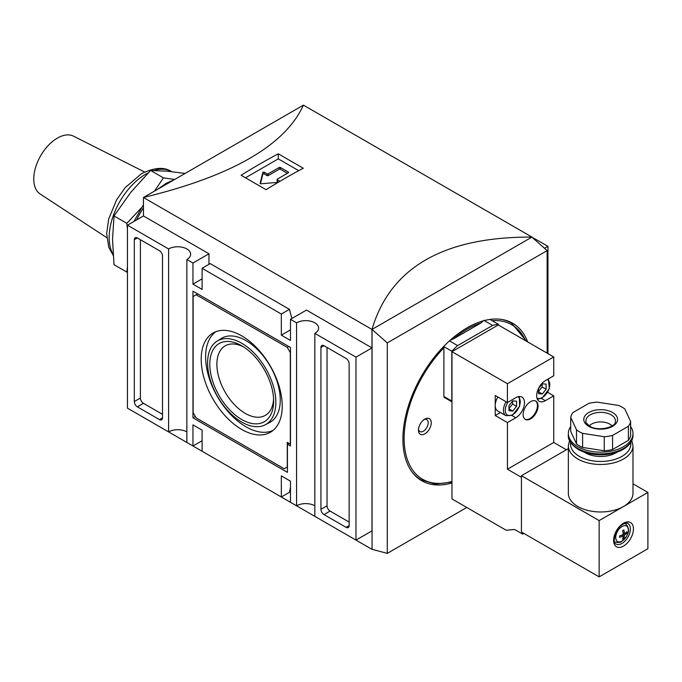 <?xml version="1.0" encoding="UTF-8"?>
<svg xmlns="http://www.w3.org/2000/svg" width="682" height="682" viewBox="0 0 682 682"><rect width="100%" height="100%" fill="white"/><g stroke="black" fill="none" stroke-linecap="round" stroke-linejoin="round"><path stroke-width="1.02" d="M498.44 325.033L498.44 324.308A90.493 52.25 120 0 0 492.626 325.399L457.631 345.603A90.493 52.25 120 0 0 451.816 351.221L451.816 401.033A2.157 1.245 120 0 0 451.97 401.715M451.816 351.221L443.658 346.516M451.97 481.475A89.206 51.5 -60 0 1 404.273 443.232A89.206 51.5 -60 0 1 443.897 347.786L443.897 396.464A2.157 1.245 -60 0 0 444.34 397.444L451.97 401.851M498.44 324.308L489.983 319.423M424.852 433.846A9.054 5.226 -60 0 1 418.45 430.146A9.054 5.226 -60 0 1 424.852 419.063L424.852 419.063A9.054 5.226 -60 0 1 431.246 422.763A9.054 5.226 -60 0 1 424.852 433.846M492.626 325.399L484.263 320.574M457.631 345.603L449.464 340.889M449.958 340.446L453.428 338.886A89.206 51.5 -60 0 1 480.989 322.97L483.785 320.301M480.989 322.97L453.428 338.886M451.97 482.924A90.928 52.497 -60 0 1 421.74 480.75A90.928 52.497 -60 0 1 407.802 407.887A90.928 52.497 -60 0 1 467.204 327.761A90.928 52.497 -60 0 1 512.668 323.259A90.928 52.497 -60 0 1 527.697 341.929M547.135 353.148L547.135 250.618L531.892 237.114L372.048 329.397L372.048 549.3L387.282 553.383L387.282 342.91L547.135 250.618M387.282 553.383L466.778 507.485M372.048 549.3L371.98 329.432L531.96 237.072L303.422 105.13C285.153 145.309 231.829 176.092 143.45 197.49L143.45 215.964L208.965 253.781L208.965 264.343M531.96 237.166L547.953 246.304L544.509 248.291M547.953 392.5L547.953 391.8M547.953 353.617L547.953 246.304M371.98 549.342L143.45 417.401M531.96 237.072C443.573 236.773 390.249 267.557 371.98 329.432L143.45 197.49L303.422 105.13M303.268 168.232L278.282 153.808A646.391 373.199 120 0 0 241.113 175.265L266.099 189.69A646.391 373.199 -60 0 1 303.268 168.232M278.282 153.808L278.282 158.872L245.503 177.797M298.716 170.671L278.282 158.872M279.935 181.293L277.369 179.809A0.861 0.494 0 0 1 277.369 179.102L288.341 172.768A0.861 0.494 0 0 0 288.341 172.069L280.413 167.491A0.861 0.494 0 0 0 279.202 167.491L268.231 173.825A0.861 0.494 0 0 1 267.012 173.825L264.266 172.248A0.861 0.494 0 0 0 262.809 172.529L260.166 183.194A0.861 0.494 0 0 0 261.138 183.765L278.137 182.358M287.429 173.296L280.413 169.255A0.861 0.494 0 0 0 279.202 169.255L268.231 175.589L268.231 173.825M260.481 183.663L262.809 174.285A0.861 0.494 0 0 1 264.266 174.004L267.012 175.589A0.861 0.494 0 0 0 268.231 175.589M278.435 182.179L277.369 181.565L277.369 179.809M277.114 179.46L277.114 181.216A0.861 0.494 0 0 0 277.369 181.565M168.59 248.947L127.457 225.196L127.457 408.16L168.59 431.911L168.59 248.947A12.924 7.468 180 0 1 182.674 247.327A12.924 7.468 180 0 1 190.653 254.224A12.924 7.468 180 0 1 186.868 259.501L186.868 442.465L192.963 445.985L192.963 424.869L202.102 430.154L202.102 451.262L281.334 496.999L281.334 475.891L290.472 481.168L290.472 502.276L296.568 505.797L296.568 322.833A12.924 7.468 180 0 1 310.66 321.213A12.924 7.468 180 0 1 318.639 328.11A12.924 7.468 180 0 1 314.845 333.387L314.845 516.351L355.978 540.101L371.98 530.869L371.98 347.905L306.474 310.08L290.472 319.312L290.472 340.429L281.334 335.152L281.334 314.035L202.102 268.299L202.102 289.407L192.963 284.13L202.102 278.853M127.457 225.196L143.45 215.964M159.443 250.703L137.355 237.95A4.305 2.489 -120 0 0 135.198 237.737A4.305 2.489 -120 0 0 134.311 239.714L134.311 401.562A4.305 2.489 -120 0 0 137.355 406.839L159.443 419.592A4.305 2.489 -120 0 0 161.6 419.805A4.305 2.489 -120 0 0 162.495 417.836L162.495 255.98A4.305 2.489 -120 0 0 159.443 250.703M192.963 284.13L192.963 263.022L186.868 259.501M192.963 263.022L208.965 253.781M290.472 347.462L192.963 291.171L192.963 417.836L287.429 472.37L287.429 444.221L290.472 445.985L290.472 347.462M296.568 322.833L290.472 319.312M290.472 329.875L281.334 335.152M291.887 318.503L289.441 309.355L210.209 263.619L202.102 268.299M289.441 309.355L281.334 314.035M355.978 540.101L355.978 357.138L314.845 333.387M355.978 357.138L371.98 347.905M349.133 363.736A4.305 2.489 -120 0 0 346.081 358.459L323.993 345.706A4.305 2.489 -120 0 0 321.836 345.493A4.305 2.489 -120 0 0 320.941 347.462L320.941 509.318A4.305 2.489 -120 0 0 323.993 514.595L346.081 527.348A4.305 2.489 -120 0 0 348.238 527.561A4.305 2.489 -120 0 0 349.133 525.592L349.133 363.736M314.845 505.797A12.924 7.468 0 0 0 296.568 505.797M192.963 445.985L202.102 440.708M186.868 431.911A12.924 7.468 0 0 0 168.59 431.911M281.334 496.999L289.441 492.319L290.472 487.263M327.036 347.462L327.036 505.797A4.305 2.489 -120 0 0 330.088 511.074L349.133 522.071M195.325 416.472L192.963 417.836M288.946 443.343L287.429 444.221M287.275 347.377L196.16 294.777L193.117 296.534L193.117 412.644L196.16 417.921L284.224 468.764L287.275 467.008L287.275 442.379L290.319 444.135L290.319 352.654L287.275 347.377L288.793 346.499M197.686 293.899L196.16 294.777M241.718 429.447A57.305 33.086 -120 0 0 271.069 431.859A57.305 33.086 -120 0 0 278.964 385.714A57.305 33.086 -120 0 0 241.718 335.859A57.305 33.086 -120 0 0 213.781 332.628A57.305 33.086 -120 0 0 204.089 378.297A57.305 33.086 -120 0 0 241.718 429.447M216.041 331.623A57.1 32.966 -120 0 0 209.084 377.794A57.1 32.966 -120 0 0 245.98 426.804A57.1 32.966 -120 0 0 273.073 430.402M265.247 424.784L269.62 422.508A48.482 27.988 -120 0 0 277.813 383.872A48.482 27.988 -120 0 0 245.98 340.608A48.482 27.988 -120 0 0 221.156 338.562L216.995 341.205A48.269 27.868 -120 0 0 210.346 380.07A48.269 27.868 -120 0 0 241.718 422.064A48.269 27.868 -120 0 0 265.247 424.784A48.269 27.868 -120 0 0 273.414 386.319A48.269 27.868 -120 0 0 241.718 343.242A48.269 27.868 -120 0 0 216.995 341.205M241.718 419.515A45.148 26.069 -120 0 0 273.644 401.084A45.148 26.069 -120 0 0 241.718 345.783L241.718 345.783A45.148 26.069 -120 0 0 209.792 364.222A45.148 26.069 -120 0 0 241.718 419.515M243.542 346.899A40.144 23.179 -120 0 0 225.188 345.842A40.144 23.179 -120 0 0 219.033 378.007A40.144 23.179 -120 0 0 245.256 413.386A40.144 23.179 -120 0 0 265.332 415.372A40.144 23.179 -120 0 0 273.593 398.944M140.398 239.714L140.398 398.041A4.305 2.489 -120 0 0 143.45 403.326L162.495 414.315M387.282 342.91L372.048 329.397M424.034 419.601A6.897 3.981 -60 0 1 426.779 419.601A6.897 3.981 -60 0 1 427.827 425.133A6.897 3.981 -60 0 1 423.326 431.203A6.897 3.981 -60 0 1 419.882 431.544A6.897 3.981 -60 0 1 418.501 429.183M628.395 530.119C628.02 534.799 625.897 538.473 622.035 541.141C618.173 542.932 616.051 541.713 615.676 537.467C616.051 532.787 618.173 529.113 622.035 526.444C625.897 524.646 628.02 525.873 628.395 530.119M623.203 535.839A17.221 9.94 -120 0 1 622.649 539.07A17.024 13.188 29.9 0 0 623.842 538.388A17.221 9.94 -120 0 0 624.397 535.148A17.221 9.94 0 0 0 626.92 533.06A17.024 13.188 -149.9 0 0 626.937 532.378A17.024 13.188 -149.9 0 0 626.92 531.687A17.221 9.94 0 0 1 624.397 533.776A17.221 9.94 -120 0 0 623.842 529.905A17.024 4.407 160.9 0 1 622.649 530.596A17.221 9.94 -120 0 1 623.203 534.466A17.221 9.94 0 0 1 619.571 535.924A17.024 4.407 79.1 0 1 619.58 536.623A17.024 4.407 79.1 0 1 619.571 537.297A17.221 9.94 0 0 0 623.203 535.839L621.899 535.08M538.507 391.494L542.164 386.95L542.164 384.009M542.164 386.95L546.129 389.234L542.318 393.974L538.507 393.633L538.507 388.552L542.318 383.813L546.129 384.154L546.129 389.234M538.507 391.775L542.318 393.974M521.44 477.298L507.425 469.207L507.425 422.584L515.805 417.751A12.285 7.093 120 0 0 523.827 406.924A12.285 7.093 120 0 0 521.952 397.086A12.285 7.093 120 0 0 515.805 397.691L507.425 402.525L507.425 383.702L553.741 356.967L553.741 375.791L545.361 380.624A12.285 7.093 120 0 0 537.339 391.451A12.285 7.093 120 0 0 539.223 401.289A12.285 7.093 120 0 0 545.361 400.684L553.741 395.841L547.646 392.32M553.741 356.967L498.286 324.947L451.97 351.69L451.97 498.934L506.206 530.255L514.654 529.496L522.659 534.125L522.659 532.719M566.392 449.762L553.741 442.465L553.741 395.841M523.12 414.579A10.554 6.095 120 0 0 525.311 419.413A10.554 6.095 120 0 0 533.443 416.583A10.554 6.095 120 0 0 538.055 405.961A10.554 6.095 120 0 0 535.864 401.127A10.554 6.095 120 0 0 527.732 403.957A10.554 6.095 120 0 0 523.12 414.579M507.425 469.207L553.741 442.465M568.353 448.637L521.44 475.712L521.44 532.011L599.146 576.87L647.9 548.72L647.9 492.43L632.99 483.819M647.9 492.43L599.146 520.579L599.146 576.87M599.146 520.579L521.44 475.712M632.99 445.806L632.99 493.308A32.318 18.661 180 0 1 623.527 506.504A32.318 18.661 180 0 1 577.816 506.504A32.318 18.661 180 0 1 568.353 493.308L568.353 445.806A32.318 18.661 180 0 0 577.816 459.003A32.318 18.661 180 0 0 613.041 463.044A32.318 18.661 180 0 0 632.99 445.806L631.822 440.529M616.929 452.209A21.543 12.438 180 0 1 585.437 452.839A21.543 12.438 180 0 1 584.406 452.209M570.715 426.48A32.318 18.661 0 0 0 568.353 433.488A32.318 18.661 0 0 0 577.816 446.684A32.318 18.661 0 0 0 613.041 450.734A32.318 18.661 0 0 0 632.99 433.488A32.318 18.661 0 0 0 630.62 426.48M570.715 417.358L570.715 431.433L576.512 443.922A30.161 17.417 0 0 0 582.607 447.443L604.235 450.785A30.161 17.417 0 0 0 612.555 449.498L628.395 440.359A30.161 17.417 0 0 0 630.62 435.551L630.62 421.476L624.831 408.987A30.161 17.417 0 0 0 618.736 405.466L597.108 402.124A30.161 17.417 0 0 0 588.779 403.412L572.948 412.55A30.161 17.417 0 0 0 570.715 417.358L576.512 429.848A30.161 17.417 0 0 0 582.607 433.368L604.235 436.71A30.161 17.417 0 0 0 612.555 435.423L628.395 426.284A30.161 17.417 0 0 0 630.62 421.476M576.512 443.922L576.512 429.848M582.607 447.443L582.607 433.368M604.235 450.785L604.235 436.71M612.555 449.498L612.555 435.423M628.395 440.359L628.395 426.284M589.265 425.875A12.924 7.468 180 0 1 609.81 424.119A12.924 7.468 180 0 1 612.069 425.875M624.397 535.148L623.203 534.466M623.041 537.459L623.842 538.388M624.397 533.776L623.084 533.026M626.92 533.06L625.718 532.821M522.659 534.125L523.878 533.418M507.425 383.702L451.97 351.69M506.078 401.749A11.85 6.846 -60 0 0 505.925 415.696L497.69 410.948A11.85 6.846 -60 0 1 495.243 405.517L495.243 415.551L507.425 422.584M497.851 397.001A11.85 6.846 -60 0 0 495.243 405.517L495.243 395.492L507.425 402.525M495.243 415.551L500.452 412.542M508.951 405.62L512.762 400.88L516.572 401.221L516.572 406.302L512.762 411.041L508.951 410.7L508.951 405.62M508.951 408.561L512.608 404.017L512.608 401.067M512.608 404.017L516.572 406.302M508.951 408.842L512.762 411.041M525.012 419.225A10.554 6.095 120 0 0 533.034 416.02A10.554 6.095 120 0 0 537.442 405.611A10.554 6.095 120 0 0 535.549 400.965M185.146 173.416L167.371 171.216L150.603 170.457L163.416 177.857L174.703 179.443M150.603 170.457L130.799 192.324L114.039 215.947L126.852 223.346L141.259 207.933M154.516 191.096L163.416 177.857M114.039 215.947L112.521 239.45L114.039 264.701L126.852 272.101L127.457 266.696M127.457 229.442L126.852 223.346M127.457 272.195L126.852 272.101M106.784 237.668L40.136 193.978A33.401 19.284 -60 0 1 35.703 167.047A33.401 19.284 -60 0 1 57.365 138.114A33.401 19.284 -60 0 1 73.511 136.161L144.678 172.035M451.816 401.033L443.897 396.464M492.191 320.702A89.206 51.5 -60 0 1 525.575 340.702M500.136 319.227A90.493 52.25 -60 0 1 511.543 323.106L526.521 341.247M417.537 477.818L421.041 479.847A90.493 52.25 -60 0 1 411.979 471.91M279.202 169.255L279.202 167.491M280.413 169.255L280.413 167.491M288.341 172.768L288.341 172.069M262.809 174.285L262.809 172.529M264.266 174.004L264.266 172.248M267.012 175.589L267.012 173.825M349.133 525.592L346.081 527.348M330.088 511.074L323.993 514.595M327.036 505.797L320.941 509.318M323.993 345.706L320.941 347.462M137.355 237.95L134.311 239.714M162.495 417.836L159.443 419.592M143.45 403.326L137.355 406.839M140.398 398.041L134.311 401.562M136.639 219.894A56.018 32.344 -60 0 1 143.45 207.908M547.211 379.559A10.554 6.095 -60 0 1 549.308 387.87A10.554 6.095 -60 0 1 542.318 397.512A10.554 6.095 -60 0 1 536.947 397.981M541.457 398.424L545.361 400.684M630.722 442.541A30.161 17.417 180 0 1 613.408 459.83A30.161 17.417 180 0 1 579.342 456.36A30.161 17.417 180 0 1 570.621 442.541M577.816 448.449A32.318 18.661 180 0 1 568.353 435.252C567.842 439.873 571.149 444.604 578.259 449.429C584.602 452.984 592.112 454.775 600.791 454.817C609.435 454.741 616.895 452.925 623.186 449.37C629.503 445.644 632.768 440.939 632.99 435.252A32.318 18.661 180 0 1 613.041 452.49A32.318 18.661 180 0 1 577.816 448.449M612.615 412.525A16.888 9.753 180 0 1 612.615 426.31A16.888 9.753 180 0 1 588.728 426.31A16.888 9.753 180 0 1 588.728 412.525A16.888 9.753 180 0 1 612.615 412.525M586.017 421.936A14.765 8.525 180 0 1 594.175 413.215A14.765 8.525 180 0 1 611.115 414.844A14.765 8.525 180 0 1 615.326 421.936C615.607 427.247 597.85 431.749 589.802 426.207C586.605 423.522 585.344 422.098 586.017 421.936M623.527 546.086A14.007 8.082 -60 0 1 613.621 540.366A14.007 8.082 -60 0 1 623.527 523.213A14.007 8.082 -60 0 1 633.425 528.934A14.007 8.082 -60 0 1 623.527 546.086M627.926 523.503A11.85 6.846 -60 0 1 629.742 533A11.85 6.846 -60 0 1 622.001 543.443A11.85 6.846 -60 0 1 616.076 544.031C611.959 543.69 615.181 527.911 623.075 524.202C626.34 523.009 627.96 522.779 627.926 523.503M511.901 415.491L515.805 417.751M517.945 396.762A10.554 6.095 -60 0 1 519.684 405.193A10.554 6.095 -60 0 1 512.762 414.579A10.554 6.095 -60 0 1 505.763 413.011A10.554 6.095 -60 0 1 507.868 402.278M113.084 254.258A51.713 29.855 -60 0 1 145.735 174.183A51.713 29.855 -60 0 1 148.258 172.827M154.038 170.491A51.713 29.855 -60 0 1 171.591 171.617L171.625 171.634M508.03 321.077L511.543 323.106M421.041 479.847L435.38 484.101L451.97 482.029M127.457 254.377L127.457 246.407M133.953 221.445L143.45 204.728M157.602 189.315L166.024 183.407L174.515 179.554M537.407 399.26L542.054 398.109L549.368 388.595L548.354 378.902M569.513 440.529L568.353 445.806M632.99 435.252L632.99 433.488M568.353 435.252L568.353 433.488M614.849 541.934C618.318 542.787 620.594 542.625 621.677 541.457L626.536 536.402C627.159 534.313 631.336 530.315 625.496 523.503M505.925 415.696L512.489 415.176L519.633 406.182L519.283 396.523M113.161 255.349L108.788 247.336L106.648 233.525L108.685 219.016L116.631 199.817L125.156 187.661L141.421 173.757C154.158 167.422 164.209 166.715 171.591 171.617"/></g></svg>
